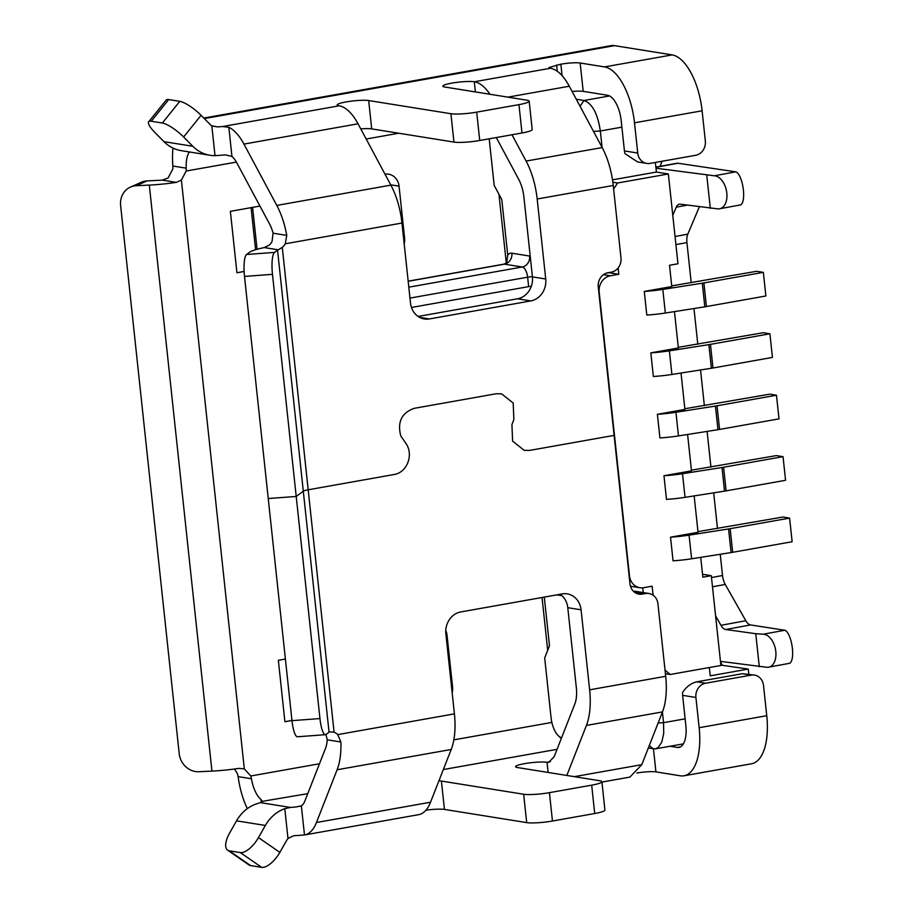 <?xml version="1.0" encoding="UTF-8"?>
<svg xmlns="http://www.w3.org/2000/svg" width="913" height="913" viewBox="0 0 913 913"><rect width="100%" height="100%" fill="white"/><g stroke="black" fill="none" stroke-linecap="round" stroke-linejoin="round"><path stroke-width="1.37" d="M408.191 281.284L504.444 264.165A9.598 8.479 -80.9 0 0 511.885 253.209A19.196 8.582 -100.1 0 0 507.731 255.035L501.796 199.57L494.173 185.339L489.208 138.81M644.27 291.43L646.792 315.065A28.782 3.96 -6.1 0 0 665.337 313.033L662.815 289.41A28.782 3.96 173.9 0 1 644.27 291.43L671.785 286.534L669.514 265.272L677.96 263.766L668.362 173.972L617.656 182.988L612.84 182.223M561.598 737.738A19.196 8.582 79.9 0 1 558.596 736.015A19.196 8.582 79.9 0 1 551.041 717.481L544.684 657.931L549.478 645.696L544.285 597.091M532.393 276.525L527.634 277.175L528.638 286.625L411.478 307.464M528.638 286.625A9.598 1.324 173.9 0 1 531.355 286.214M643.231 592.571L642.729 587.824M653.103 595.196L652.133 586.192L643.688 587.698A14.391 12.725 -80.9 0 1 639.887 587.732A14.391 12.725 -80.9 0 1 629.491 575.772L599.19 292.228A14.391 12.725 -80.9 0 1 610.352 275.794L618.809 274.288L609.051 272.725L606.152 273.238M602.089 147.438L600.332 130.981C597.707 113.623 592.252 103.466 584 100.487L576.286 99.255M612.497 179.861L656.39 172.055L655.363 162.446M656.39 172.055L668.362 173.972M660.076 166.36L662.073 161.247M674.467 311.595L678.348 347.979L650.832 352.863L653.354 376.498A28.782 3.96 -6.1 0 0 671.911 374.467L711.398 368.259A14.403 1.986 -6.1 0 0 712.985 367.996L710.462 344.361A14.403 1.986 173.9 0 1 708.865 344.635L669.377 350.843A28.782 3.96 173.9 0 1 650.832 352.863M681.03 373.04L684.91 409.412L657.394 414.308L659.928 437.932A28.782 3.96 -6.1 0 0 678.473 435.912L717.96 429.692A14.403 1.986 -6.1 0 0 719.558 429.43L717.025 405.794A14.403 1.986 173.9 0 1 715.438 406.068L675.951 412.277A28.782 3.96 173.9 0 1 657.394 414.308M687.592 434.474L691.483 470.846L663.968 475.741L666.49 499.365A28.782 3.96 -6.1 0 0 685.035 497.345L724.523 491.137A14.403 1.986 -6.1 0 0 726.12 490.863L723.598 467.239A14.403 1.986 173.9 0 1 722 467.502L682.513 473.721A28.782 3.96 173.9 0 1 663.968 475.741M694.154 495.907L698.046 532.279L670.53 537.175L673.052 560.81A28.782 3.96 -6.1 0 0 691.609 558.779L731.096 552.57A14.403 1.986 -6.1 0 0 732.683 552.297L730.16 528.673A14.403 1.986 173.9 0 1 728.563 528.935L689.075 535.155A28.782 3.96 173.9 0 1 670.53 537.175M700.728 557.352L702.839 577.176L711.295 575.681L702.531 574.277M671.717 285.883L756.694 271.287L763.348 272.359L703.9 282.927A14.403 1.986 173.9 0 1 702.302 283.19L704.825 306.825A14.403 1.986 -6.1 0 0 706.422 306.551L765.87 295.983L763.348 272.359M665.349 313.033L704.825 306.825M613.604 188.957L617.656 182.988M618.124 267.943L618.809 274.288M711.295 575.681L720.893 665.474L670.188 674.49L665.029 670.153M662.815 289.41L702.302 283.19M678.279 347.317L763.257 332.72L769.91 333.793L710.462 344.361M769.91 333.793L772.432 357.417L712.985 367.996M684.841 408.75L769.83 394.165L776.472 395.226L717.025 405.794M776.472 395.226L779.006 418.862L719.558 429.43M691.415 470.184L776.392 455.598L783.046 456.66L723.598 467.239M783.046 456.66L785.568 480.295L726.12 490.863M697.977 531.628L782.955 517.032L789.608 518.105L730.16 528.673M789.608 518.105L792.13 541.729L732.683 552.297M709.344 667.517L710.234 675.837L748.261 669.069L720.848 665.098M722.103 664.881L720.505 661.914M748.261 669.069L748.808 674.171M685.127 718.828L663.568 722.662L663.717 733.344L661.811 742.086L658.159 747.542L655.306 748.865L648.298 748.078M658.136 722.993L663.568 722.662L662.427 712.014M670.188 674.49L665.417 673.726M507.731 255.035L506.761 262.533M635.87 593.085L642.273 594.112A12.474 11.024 99.1 0 1 638.974 594.146A12.474 11.024 99.1 0 1 629.97 583.784L614.107 435.387L529.597 450.417L614.107 435.387L598.255 287.002A12.474 11.024 99.1 0 1 607.921 272.759L611.299 272.154A12.474 11.024 99.1 0 0 620.977 257.911L613.239 185.476A52.783 23.612 -100.1 0 0 602.169 147.564L526.105 161.087L511.999 134.759M418.108 316.457L517.545 298.779A19.196 16.959 99.1 0 0 532.427 276.867L523.879 196.866A23.989 10.728 -100.1 0 0 518.846 179.633L496.295 137.555M273.09 233.192L286.75 235.383L285.301 243.782A12.474 11.024 -80.9 0 1 282.277 247.389L278.248 249.82A9.598 1.324 -6.1 0 0 277.541 250.173L274.528 252.41A19.196 4.325 85.7 0 0 272.473 274.334L244.501 276.422A19.196 4.325 -94.3 0 1 246.556 254.487L249.569 252.262A38.392 5.284 -6.1 0 1 264.256 247.571L268.981 245.255A12.474 11.024 99.1 0 0 272.006 241.648L273.09 233.192A23.989 10.728 -100.1 0 0 269.54 223.97L236.684 162.628A23.989 10.728 -100.1 0 0 231.948 156.408L225.534 154.913A12.474 1.712 -6.1 0 0 220.775 155.278L215.012 155.644A38.392 33.929 -80.9 0 1 210.013 155.267A38.392 33.929 -80.9 0 1 192.791 146.274L183.616 136.996A19.196 4.873 -141.1 0 0 162.331 123.027L151.25 121.246A19.196 4.873 -141.1 0 0 148.716 121.749A19.196 4.873 -141.1 0 0 154.788 132.374L163.963 141.652L192.791 146.274M548.964 67.642L550.516 68.247C557.261 69.616 563.526 75.608 569.301 86.233L602.169 147.564M548.941 67.539L560.844 64.195A14.391 1.986 -6.1 0 1 580.166 63.008L604.554 66.911A52.783 23.612 79.9 0 1 634.501 122.81L637.731 153.053A12.474 11.024 99.1 0 0 646.746 163.416A12.474 11.024 99.1 0 0 650.033 163.393L695.672 155.278A12.474 11.024 99.1 0 0 705.338 141.036L702.108 110.793A52.783 23.612 79.9 0 0 672.162 54.894L614.529 45.65A52.783 23.612 -100.1 0 0 610.843 45.673L203.793 118.051M572.109 91.471A14.391 1.986 173.9 0 1 583.202 91.357L607.59 95.272A23.989 10.728 79.9 0 1 621.194 120.676L624.435 150.919A12.474 11.024 -80.9 0 0 625.028 153.704L637.616 161.955L646.746 163.416M360.738 128.859A16.799 2.305 -6.1 0 1 371.705 128.893L453.955 142.086L450.931 113.726L368.669 100.544A16.799 2.305 -6.1 0 0 349.77 101.343A16.799 2.305 -6.1 0 0 337.182 104.949A16.799 2.305 -6.1 0 0 339.134 105.805A52.783 23.612 -100.1 0 1 358.033 123.803L390.89 185.134L276.799 205.425L243.942 144.083A52.783 23.612 -100.1 0 0 228.843 127.295L222.498 126.553A12.474 1.712 173.9 0 0 217.751 126.918L211.827 125.834A9.598 8.479 -80.9 0 1 210.264 124.59L201.088 115.312L183.616 136.996M450.931 113.726A19.196 2.636 -6.1 0 0 476.7 112.139L518.949 104.63A19.196 2.636 173.9 0 0 529.163 101.172L532.199 129.52A19.196 2.636 173.9 0 1 521.985 132.99L518.949 104.63M489.961 94.267A52.783 23.612 -100.1 0 0 474.349 81.759A16.799 2.305 -6.1 0 0 455.439 82.558A16.799 2.305 -6.1 0 0 442.828 86.164A16.799 2.305 -6.1 0 0 444.734 87.009L526.984 100.202A19.196 2.636 173.9 0 1 529.163 101.172M419.581 317.359L429.43 318.945A19.196 16.959 99.1 0 1 424.374 318.991A19.196 16.959 99.1 0 1 410.508 303.048L401.96 223.046A52.783 23.612 -100.1 0 0 390.89 185.134M453.955 142.086A19.196 2.636 -6.1 0 0 479.724 140.499L521.985 132.99M591.681 785.157L549.421 792.667L552.456 821.027L594.705 813.517L591.681 785.157A19.196 2.636 173.9 0 0 601.895 781.699L604.92 810.048A19.196 2.636 173.9 0 1 594.705 813.517M613.239 185.476L537.175 199L545.723 279.001L532.427 276.867M537.175 199A52.783 23.612 -100.1 0 0 526.105 161.087M286.75 235.383A52.783 23.612 -100.1 0 0 276.799 205.425M277.541 250.173L303.299 491.194A9.598 1.324 -6.1 0 1 308.183 489.79L394.382 474.463C407.209 472.283 413.806 454.72 405.988 443.501L400.784 435.923C397.178 421.989 401.652 412.802 414.228 408.328L496.204 393.754L501.636 393.845L496.204 393.754L414.228 408.328C401.652 412.802 397.178 421.989 400.784 435.923L405.988 443.501C413.806 454.72 407.209 472.283 394.382 474.463L308.183 489.79A9.598 1.324 -6.1 0 0 303.299 491.194L296.211 496.455L319.949 718.565A19.196 4.325 85.7 0 0 325.45 734.691A19.196 4.325 85.7 0 0 326.044 734.451L329.057 732.215A9.598 1.324 -6.1 0 1 329.753 731.849L334.09 732.203A12.474 11.024 -80.9 0 1 337.753 734.611L340.891 741.995A52.783 23.612 -100.1 0 1 337.114 769.762L316.446 822.522A52.783 23.612 -100.1 0 1 304.52 834.961A52.783 23.612 -100.1 0 1 304.474 834.973L298.266 835.441A12.474 1.712 -6.1 0 0 293.507 835.806L287.983 838.488A9.598 8.479 99.1 0 0 286.739 840.222L279.857 852.354A19.196 8.274 124.7 0 1 261.666 867.35L250.584 865.57A19.196 8.274 124.7 0 1 248.987 864.953L227.622 850.174A19.196 8.274 -55.3 0 0 229.22 850.802L240.302 852.582A19.196 8.274 -55.3 0 0 258.482 837.586L265.375 825.455L236.547 820.833L229.665 832.964A19.196 8.274 -55.3 0 0 227.622 850.174M501.636 393.845L513.197 403.067L513.871 419.501L511.931 424.671L513.871 419.501L513.197 403.067L501.636 393.845M529.597 450.417L524.165 450.326L512.604 441.105L511.931 424.671L512.604 441.105L524.165 450.326L529.597 450.417M429.43 318.945L530.841 300.913A19.196 16.959 99.1 0 0 545.723 279.001M244.501 276.422L268.239 498.532L296.211 496.455L272.473 274.334M285.392 659.049L278.351 660.304L284.913 721.738A38.392 5.284 -6.1 0 0 291.943 720.334M385.035 174.212A14.391 12.725 -80.9 0 1 388.653 174.2A14.391 12.725 -80.9 0 1 399.049 186.161L404.607 238.145A14.391 12.725 -80.9 0 1 404.185 243.874M259.954 206.076L230.373 211.337L236.935 272.782L244.125 271.503M189.39 151.957A23.989 10.728 -100.1 0 0 186.218 168.175L186.149 171.028L181.39 180.112L176.266 182.372A38.392 5.284 173.9 0 1 149.31 185.088L136.254 185.716A19.196 17.484 -113.9 0 0 130.491 187.074A19.196 17.484 -113.9 0 0 120.619 205.459L179.21 753.659A19.196 17.484 -113.9 0 0 198.886 771.725L211.93 771.097L149.31 185.088M172.991 148.089A52.783 23.612 -100.1 0 0 172.877 166.029L172.854 168.894L168.095 177.978L162.286 180.123A9.598 1.324 173.9 0 1 160.174 180.26L147.13 180.888L136.254 185.716M210.013 155.267L181.185 150.645A38.392 33.929 -80.9 0 1 163.963 141.652M148.716 121.749L166.189 100.076A19.196 4.873 38.9 0 1 168.722 99.563L179.804 101.343A19.196 4.873 38.9 0 1 201.088 115.312M211.93 771.097A38.392 5.284 173.9 0 0 238.898 768.381L244.319 768.894L250.801 775.982L251.474 778.755L238.133 776.621L237.494 773.847L234.515 769.008M236.935 272.782A38.392 5.284 -6.1 0 0 244.113 271.344M445.772 630.472A14.391 12.725 -80.9 0 1 447.028 635.117L452.586 687.101A14.391 12.725 -80.9 0 1 452.163 692.83M284.913 721.738L291.966 720.483M506.293 263.024L498.943 194.241M542.037 597.49L547.686 650.273M759.296 666.775L755.759 633.702L763.336 634.193A16.799 10.317 77.7 0 1 775.799 651.448A16.799 10.317 77.7 0 1 768.529 667.22A16.799 10.317 77.7 0 1 766.863 667.277L720.448 661.366M789.209 663.409A16.799 5.512 -98.9 0 0 792.381 648.39A16.799 5.512 -98.9 0 0 784.769 630.255L750.554 624.926A12.474 5.957 79.6 0 1 745.83 620.726L725.242 584.446A12.474 5.957 79.6 0 1 722.514 575.51L720.243 554.271M252.593 207.388L257.067 249.283M740.215 205.003A16.799 5.512 -98.9 0 0 743.387 189.984A16.799 5.512 -98.9 0 0 735.775 171.838L677.937 163.233A12.474 5.957 -100.4 0 0 676.99 163.244L655.865 167.136M740.203 204.969L719.535 208.769A16.799 10.317 77.7 0 0 726.805 193.031A16.799 10.317 77.7 0 0 714.343 175.787L655.979 168.22M438.913 780.832A16.799 2.305 173.9 0 1 441.401 781.06L523.651 794.253A19.196 2.636 -6.1 0 0 549.421 792.667M425.96 810.173A16.799 2.305 173.9 0 1 444.437 809.42L526.687 822.613A19.196 2.636 -6.1 0 0 552.456 821.027M715.587 615.853L720.95 625.302A12.474 5.957 79.6 0 0 725.675 629.514L755.759 633.702M719.535 208.803A16.799 10.317 77.7 0 1 717.88 208.872L680.231 204.181A12.474 5.957 79.6 0 0 679.283 204.204A12.474 5.957 79.6 0 0 676.271 207.171L672.79 215.4M717.492 528.547L713.681 492.837M710.93 467.114L707.107 431.404M704.368 405.68L700.545 369.97M697.794 344.247L693.983 308.526M691.232 282.802L686.93 242.584A12.474 5.957 79.6 0 1 687.809 234.15L699.347 206.84M629.879 777.111L641.805 764.66L662.473 711.9L586.42 725.436A52.783 23.612 -100.1 0 0 589.627 689.817L581.079 609.816L567.783 607.681L576.331 687.683A23.989 10.728 -100.1 0 1 574.87 703.877L554.202 756.626L548.816 762.287L547.081 762.287A16.799 2.305 173.9 0 0 528.171 763.085A16.799 2.305 173.9 0 0 515.548 766.692A16.799 2.305 173.9 0 0 517.466 767.536L599.715 780.729A19.196 2.636 173.9 0 1 601.895 781.699M636.84 773.037A14.391 1.986 173.9 0 1 655.933 771.884L680.311 775.799A52.783 23.612 -100.1 0 0 683.997 775.776L751.604 763.759A52.783 23.612 -100.1 0 0 766.76 715.701L763.519 685.458A12.474 11.024 99.1 0 0 754.515 675.095A12.474 11.024 99.1 0 0 751.228 675.118L705.589 683.232A12.474 11.024 99.1 0 0 695.911 697.475L682.616 695.341A12.474 11.024 -80.9 0 1 682.604 692.453C686.371 686.736 691.073 683.186 696.722 681.817L742.36 673.703L754.515 675.095M251.474 778.755A23.989 10.728 -100.1 0 0 261.027 799.503L262.373 801.728A12.474 1.712 173.9 0 1 260.353 802.618L255.982 804.056A38.392 33.929 99.1 0 0 236.547 820.833M262.567 801.294L307.761 793.659M669.959 746.263L677.286 747.439A23.989 10.728 -100.1 0 0 678.964 747.439A23.989 10.728 -100.1 0 0 685.846 725.595L682.616 695.341M265.375 825.455A38.392 33.929 99.1 0 1 284.799 808.678L290.471 807.446A12.474 1.712 173.9 0 1 295.23 807.081L301.358 805.859A23.989 10.728 -100.1 0 0 304.896 800.963L325.564 748.204A23.989 10.728 -100.1 0 0 327.231 739.815L325.987 734.486M662.473 711.9A52.783 23.612 -100.1 0 0 665.691 676.293L657.942 603.847A12.474 11.024 99.1 0 0 648.938 593.484A12.474 11.024 99.1 0 0 645.651 593.518L642.273 594.112M238.133 776.621A52.783 23.612 -100.1 0 0 247.32 808.644M130.491 187.074L141.367 182.246A19.196 17.484 66.1 0 1 147.13 180.888M304.52 834.961L418.599 814.67A52.783 23.612 -100.1 0 0 430.537 802.23L451.205 749.47A52.783 23.612 -100.1 0 0 454.412 713.863L445.864 633.862A19.196 16.959 99.1 0 1 460.745 611.95L562.157 593.918A19.196 16.959 99.1 0 1 567.213 593.872A19.196 16.959 99.1 0 1 581.079 609.816M586.42 725.436L566.825 775.457M648.938 593.484L635.631 591.35A12.474 11.024 99.1 0 0 633.405 591.247M567.783 607.681A19.196 16.959 99.1 0 0 560.183 594.272M325.45 734.691L297.478 736.768A19.196 4.325 -94.3 0 1 291.977 720.654L268.239 498.532L296.211 496.455L303.299 491.194L329.057 732.215M683.997 775.776A52.783 23.612 -100.1 0 0 699.153 727.718L695.911 697.475M710.314 208.369L706.776 175.285M530.213 256.188A19.196 8.582 -100.1 0 0 529.631 256.062A9.598 8.479 -80.9 0 1 522.19 267.007A9.598 4.291 -100.1 0 1 527.634 277.175L409.983 298.095M408.819 287.173L522.19 267.007L504.444 264.165A9.598 4.291 -100.1 0 0 503.782 264.165L408.168 281.17M511.885 253.209L529.631 256.051M610.352 275.794L603.47 274.687M593.507 131.404L600.332 130.981L621.89 127.147M609.564 95.945L584 100.487L580.052 106.296M703.9 282.927L706.422 306.551M671.911 374.467L669.377 350.843M711.398 368.259L708.865 344.635M678.473 435.912L675.951 412.277M717.96 429.692L715.438 406.068M685.035 497.345L682.513 473.721M724.523 491.137L722 467.502M691.609 558.779L689.075 535.155M731.096 552.57L728.563 528.935M649.303 745.533L653.297 748.877M556.862 594.854L561.94 595.675M557.295 71.271L556.622 64.949M562.066 75.631L560.844 64.195M583.202 91.357L580.166 63.008M550.516 68.247L474.372 81.759M604.554 66.911L672.162 54.894M614.529 45.65L204.329 118.587M212.17 126.028L217.751 126.918M339.157 105.805L222.498 126.553M569.301 86.233L507.925 97.143M358.033 123.803L243.942 144.083M371.705 128.893L368.669 100.544M476.7 112.139L479.724 140.499M475.399 91.928L474.315 81.759M401.96 223.046L285.301 243.782M334.09 732.203L282.277 247.389M264.256 247.571L278.248 249.82M274.528 252.41L246.556 254.487M404.607 238.145L403.557 237.985M231.948 156.408L228.843 127.295M398.764 133.23L366.193 139.027M236.387 162.103L186.149 171.028M186.218 168.175L172.877 166.029M176.266 182.372L162.286 180.123M215.012 155.644L211.827 125.834M168.722 99.563L151.25 121.246M179.804 101.343L162.331 123.027M251.086 207.662L255.583 249.717M452.586 687.101L451.536 686.941M244.319 768.894L181.39 180.112M551.874 722.423L453.829 739.861M319.47 763.759L250.801 775.982M763.336 634.193L784.769 630.255M637.731 153.053L624.435 150.919M634.501 122.81L702.108 110.793M517.545 298.779L530.841 300.913M677.937 163.233L655.888 167.284M714.343 175.787L735.775 171.838M526.687 822.613L523.651 794.253M725.675 629.514L750.554 624.926M720.95 625.302L745.83 620.726M712.482 586.797L725.242 584.446M711.489 577.541L722.514 575.51M675.917 244.616L686.93 242.584M675.049 236.501L687.809 234.15M676.271 207.171L687.227 205.151M557.067 749.333L443.341 769.545M550.345 761.716L547.104 762.287M680.539 746.868L677.286 747.439M290.471 807.446L260.353 802.618M301.028 806.053L295.23 807.081M653.468 748.911L655.933 771.884M261.027 799.503L261.323 802.287M250.584 865.57L229.22 850.802M261.666 867.35L240.302 852.582M279.857 852.354L258.482 837.586M284.799 808.678L287.983 838.488M301.358 805.859L304.474 834.973M327.231 739.815L340.891 741.995M441.401 781.06L444.437 809.42M547.035 762.287L548.131 772.455M633.793 591.613L645.651 593.518M665.691 676.293L589.627 689.817M454.412 713.863L337.753 734.611M451.205 749.47L337.114 769.762M430.537 802.23L316.446 822.522M641.805 764.66L574.334 776.655M399.049 186.161L390.718 184.825M319.949 718.565L291.977 720.654M766.76 715.701L699.153 727.718M705.589 683.232L696.722 681.817M751.228 675.118L742.36 673.703M447.028 635.117L445.978 634.957M558.596 736.015L561.312 738.48M639.887 587.732L630.461 586.226M655.306 748.877L683.369 743.878M506.647 262.887L503.782 264.165M629.879 777.1L601.929 782.076M789.197 663.374L768.518 667.186"/></g></svg>
